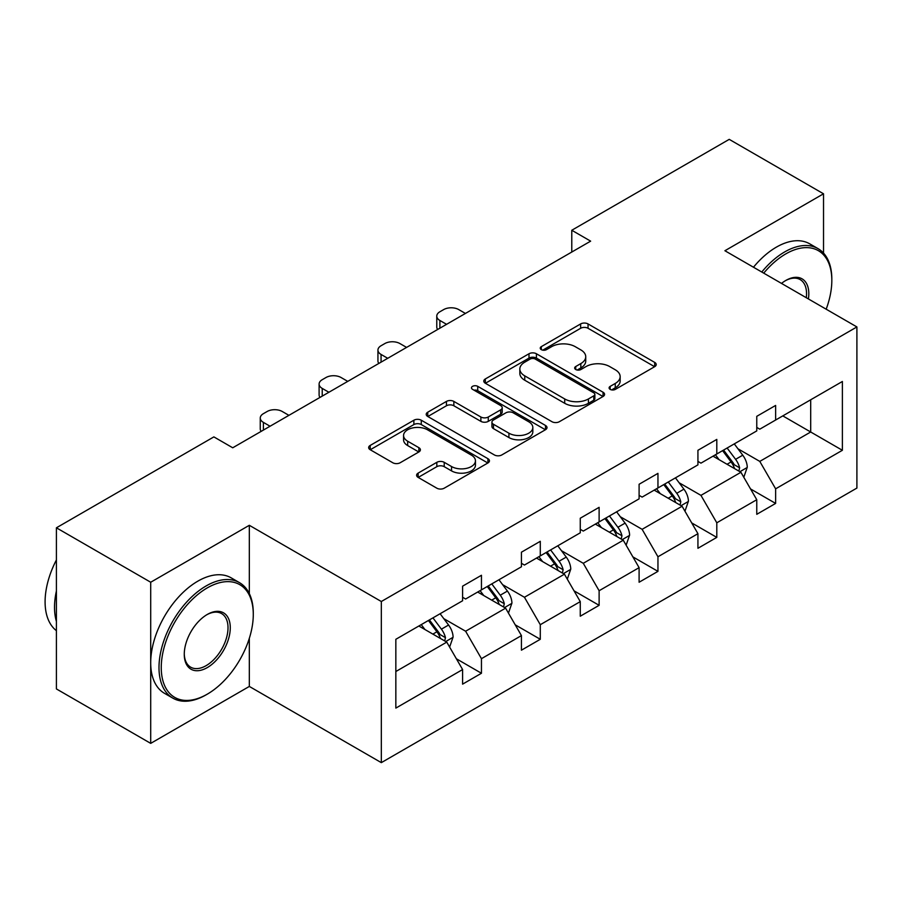 <?xml version="1.0" encoding="UTF-8"?>
<svg xmlns="http://www.w3.org/2000/svg" width="902" height="902" viewBox="0 0 902 902"><rect width="100%" height="100%" fill="white"/><g stroke="black" fill="none" stroke-linecap="round" stroke-linejoin="round"><path stroke-width="1.35" d="M610.169 389.382A3.664 2.12 0 0 0 615.344 389.382L654.683 366.674A5.232 3.022 0 0 0 656.216 364.543A5.232 3.022 0 0 0 654.683 362.401L588.048 323.931A5.232 3.022 0 0 0 580.64 323.931L541.313 346.639A3.664 2.12 0 0 0 540.242 348.138A3.664 2.12 0 0 0 541.313 349.638A3.664 2.12 0 0 0 546.488 349.638L551.584 346.695A16.755 9.674 0 0 1 575.273 346.695L580.832 349.897A16.755 9.674 0 0 1 585.736 356.741A16.755 9.674 0 0 1 580.832 363.574L575.735 366.516A3.664 2.12 0 0 0 574.664 368.016A3.664 2.12 0 0 0 575.735 369.516A3.664 2.12 0 0 0 580.922 369.516L586.007 366.573A16.755 9.674 0 0 1 609.707 366.573L615.254 369.775A16.755 9.674 0 0 1 620.159 376.619A16.755 9.674 0 0 1 615.254 383.451L610.169 386.394A3.664 2.12 0 0 0 609.098 387.894A3.664 2.12 0 0 0 610.169 389.382L610.169 386.394M418.133 473.11A5.232 3.022 0 0 0 416.6 475.253A5.232 3.022 0 0 0 418.133 477.395L436.827 488.185A5.232 3.022 0 0 0 444.224 488.185L487.914 462.963A5.232 3.022 0 0 0 489.448 460.821A5.232 3.022 0 0 0 487.914 458.69L421.279 420.219A5.232 3.022 0 0 0 413.871 420.219L370.192 445.441A5.232 3.022 0 0 0 368.659 447.572A5.232 3.022 0 0 0 370.192 449.715L392.776 462.749A5.232 3.022 0 0 0 400.172 462.749L418.866 451.958A5.232 3.022 0 0 0 420.4 449.816A5.232 3.022 0 0 0 418.866 447.685L407.67 441.213A14.004 8.084 0 0 1 403.566 435.497A14.004 8.084 0 0 1 412.214 428.033A14.004 8.084 0 0 1 427.48 429.78L471.34 455.104A14.004 8.084 0 0 1 475.444 460.821A14.004 8.084 0 0 1 466.796 468.296A14.004 8.084 0 0 1 451.541 466.537L444.224 462.32A5.232 3.022 0 0 0 436.827 462.32L418.133 473.11L418.133 477.395M249.324 525.302L150.702 582.241L56.409 527.805L56.409 688.936L150.702 743.372L249.324 686.433L381.32 762.641L381.32 601.51L249.324 525.302L249.324 593.606M823.526 253.09L823.526 193.795L724.904 250.733L856.9 326.941L381.32 601.51M823.526 193.795L729.233 139.359L571.778 230.258L571.778 252.041M56.409 527.805L213.875 436.895L232.727 447.787L590.641 241.15L571.778 230.258M551.956 421.708A5.232 3.022 0 0 0 559.353 421.708L603.043 396.497A5.232 3.022 0 0 0 604.577 394.354A5.232 3.022 0 0 0 603.043 392.223L536.408 353.753A5.232 3.022 0 0 0 529 353.753L485.321 378.964A5.232 3.022 0 0 0 483.788 381.106A5.232 3.022 0 0 0 485.321 383.237L551.956 421.708M474.012 390.183A3.664 2.12 0 0 1 477.733 390.701L477.733 386.338L545.473 425.451A5.232 3.022 0 0 1 547.007 427.593A5.232 3.022 0 0 1 545.473 429.724L501.794 454.946A5.232 3.022 0 0 1 494.386 454.946L427.751 416.476L427.751 412.203A5.232 3.022 0 0 0 426.218 414.345A5.232 3.022 0 0 0 427.751 416.476M427.751 412.203L446.445 401.413A5.232 3.022 0 0 1 453.853 401.413L480.879 417.006A5.232 3.022 0 0 0 488.275 417.006L500.678 409.846A5.232 3.022 0 0 0 502.211 407.715A5.232 3.022 0 0 0 500.678 405.573L472.547 389.337A3.664 2.12 0 0 1 471.475 387.837A3.664 2.12 0 0 1 473.742 385.887A3.664 2.12 0 0 1 477.733 386.338M150.702 582.241L150.702 743.372M395.843 639.293L462.602 600.755L462.602 586.165L481.454 575.273L481.454 589.863L521.435 566.783L521.435 552.193L540.287 541.313L540.287 555.891L580.268 532.811L580.268 518.222L599.12 507.341L599.12 521.931L639.101 498.851L639.101 484.261L657.953 473.37L657.953 487.959L697.934 464.88L697.934 450.29L716.797 439.409L716.797 453.988L756.767 430.908L756.767 416.329L775.63 405.438L775.63 420.028L842.378 381.49L842.378 450.29L775.63 488.828L775.63 503.417L756.767 514.309L756.767 499.719L716.797 522.799L716.797 537.389L697.934 548.281L697.934 533.691L657.953 556.771L657.953 571.361L639.101 582.241L639.101 567.651L599.12 590.731L599.12 605.321L580.268 616.213L580.268 601.623L540.287 624.703L540.287 639.293L521.435 650.184L521.435 635.594L481.454 658.674L481.454 673.264L462.602 684.144L462.602 669.555L395.843 708.104L395.843 639.293M381.32 762.641L856.9 488.072L856.9 326.941M477.677 592.039L505.594 608.151L465.612 631.231L443.784 618.637M465.612 631.231L481.454 658.674M505.594 608.151L521.435 635.594M462.602 597.271L465.612 599.007L481.454 589.863M536.521 558.079L564.427 574.191L524.445 597.271L502.617 584.665M524.445 597.271L540.287 624.703M564.427 574.191L580.268 601.623M521.435 563.299L524.445 565.047L540.287 555.891M595.354 524.107L623.259 540.219L583.278 563.299L561.45 550.694M583.278 563.299L599.12 590.731M623.259 540.219L639.101 567.651M580.268 529.327L583.278 531.075L599.12 521.931M654.187 490.136L682.092 506.248L642.123 529.327L620.283 516.733M642.123 529.327L657.953 556.771M682.092 506.248L697.934 533.691M639.101 495.367L642.123 497.103L657.953 487.959M713.02 456.175L740.925 472.287L700.955 495.367L679.127 482.762M700.955 495.367L716.797 522.799M740.925 472.287L756.767 499.719M697.934 461.396L700.955 463.143L716.797 453.988M782.789 415.89L810.695 432.002L759.788 461.396L737.96 448.79M759.788 461.396L775.63 488.828M842.378 450.29L810.695 432.002L810.695 399.778L842.378 381.49M756.767 427.424L759.788 429.172L775.63 420.028M395.843 671.516L446.761 642.123L418.844 626.011M446.761 642.123L462.602 669.555M750.543 488.94L775.63 503.417M691.71 522.912L716.797 537.389M632.877 556.872L657.953 571.361M574.044 590.844L599.12 605.321M515.211 624.815L540.287 639.293M456.378 658.776L481.454 673.264M249.324 686.433L249.324 638.323M611.635 389.901L615.254 387.815A16.755 9.674 0 0 0 620.159 380.971L620.159 376.619M585.736 356.741L585.736 361.093A16.755 9.674 0 0 1 580.832 367.937L577.201 370.023M654.615 366.719L588.048 328.283A5.232 3.022 0 0 0 580.64 328.283L542.778 350.145M602.976 396.53L536.408 358.105A5.232 3.022 0 0 0 529 358.105L485.389 383.282M593.787 395.854A3.664 2.12 0 0 0 594.858 394.354A3.664 2.12 0 0 0 593.787 392.855L535.292 359.086A3.664 2.12 0 0 0 530.117 359.086L524.75 362.187A16.755 9.674 0 0 0 519.834 369.031A16.755 9.674 0 0 0 524.75 375.863L564.72 398.955A16.755 9.674 0 0 0 588.42 398.955L593.787 395.854L593.787 400.206A3.664 2.12 0 0 0 594.858 398.707L594.858 394.354M519.834 369.031L519.834 373.383A16.755 9.674 0 0 0 524.75 380.227L524.75 375.863M593.787 400.206L588.42 403.307A16.755 9.674 0 0 1 564.72 403.307L524.75 380.227M427.819 416.521L446.445 405.765L446.445 401.413M502.211 407.715L502.211 412.067A5.232 3.022 0 0 1 500.678 414.21L488.275 421.369A5.232 3.022 0 0 1 480.879 421.369L453.853 405.765A5.232 3.022 0 0 0 446.445 405.765M477.733 390.701L545.406 429.769M508.92 433.197A14.004 8.084 0 0 0 524.186 434.956A14.004 8.084 0 0 0 532.823 427.48A14.004 8.084 0 0 0 528.719 421.764L513.272 412.845A5.232 3.022 0 0 0 505.864 412.845L493.462 420.005A5.232 3.022 0 0 0 491.928 422.136A5.232 3.022 0 0 0 493.462 424.278L508.92 433.197L508.92 437.56A14.004 8.084 0 0 0 524.186 439.308A14.004 8.084 0 0 0 532.823 431.844L532.823 427.48M491.928 422.136L491.928 426.499A5.232 3.022 0 0 0 493.462 428.63L493.462 424.278M508.92 437.56L493.462 428.63M475.444 460.821L475.444 465.184A14.004 8.084 0 0 1 466.796 472.648A14.004 8.084 0 0 1 451.541 470.9L444.224 466.672A5.232 3.022 0 0 0 436.827 466.672L418.201 477.429M403.566 435.497L403.566 439.849A14.004 8.084 0 0 0 407.67 445.565L407.67 441.213M418.799 451.992L407.67 445.565M487.835 463.008L421.279 424.571A5.232 3.022 0 0 0 413.871 424.571L370.26 449.748M743.8 477.248L747.262 467.236A14.139 8.163 -120 0 0 742.752 455.194L734.284 443.897M446.569 324.325L439.894 320.481A10.666 6.156 -0 0 1 436.771 316.117A10.666 6.156 -0 0 1 439.894 311.765L443.66 309.589A10.666 6.156 -0 0 1 458.746 309.589L465.421 313.445M719.097 459.682L715.433 454.777M437.662 329.467A10.666 6.156 180 0 1 436.771 327.009L436.771 316.117M738.839 471.081L739.629 467.834A14.139 8.163 -120 0 0 735.592 459.332L727.125 448.035M723.573 450.075L732.898 462.512A7.205 4.16 60 0 1 734.205 464.699L739.629 467.834M722.592 450.639L731.06 461.948A14.139 8.163 60 0 1 734.578 468.623M826.176 309.206A65.068 37.568 120 0 0 831.824 280.454A65.068 37.568 120 0 0 785.811 253.89A65.068 37.568 120 0 0 763.735 273.148M761.773 272.021A66.669 38.493 -60 0 1 784.672 251.929A66.669 38.493 -60 0 1 818.013 248.625A66.669 38.493 -60 0 1 831.824 279.146L831.824 280.454M781.504 283.408A32.54 18.784 -60 0 1 785.811 280.454L785.811 280.454A32.54 18.784 -60 0 1 808.406 298.945M753.474 267.229A66.669 38.493 -60 0 1 776.385 247.137A66.669 38.493 -60 0 1 809.714 243.833L818.013 248.625M806.298 297.728A30.939 17.86 120 0 0 800.142 279.575A30.939 17.86 120 0 0 785.236 280.793M206.141 694.822L207.268 694.168A65.068 37.568 120 0 0 253.282 614.465A65.068 37.568 120 0 0 207.268 587.901A65.068 37.568 120 0 0 161.255 667.593A65.068 37.568 120 0 0 207.268 694.168L206.141 694.822A66.669 38.493 -60 0 1 172.801 698.114A66.669 38.493 -60 0 1 162.585 644.693A66.669 38.493 -60 0 1 206.141 585.939A66.669 38.493 -60 0 1 239.47 582.647A66.669 38.493 -60 0 1 253.282 613.168L253.282 614.465M207.268 667.604A32.54 18.784 -60 0 1 184.267 654.311A32.54 18.784 -60 0 1 207.268 614.465L207.268 614.465A32.54 18.784 -60 0 1 230.281 627.747A32.54 18.784 -60 0 1 207.268 667.604M184.267 653.646A30.939 17.86 120 0 0 190.672 667.176A30.939 17.86 120 0 0 206.141 665.642A30.939 17.86 120 0 0 226.346 638.379A30.939 17.86 120 0 0 221.61 613.586A30.939 17.86 120 0 0 206.693 614.803M172.801 698.114L164.514 693.334A66.669 38.493 -60 0 1 154.287 639.901A66.669 38.493 -60 0 1 197.842 581.159A66.669 38.493 -60 0 1 231.183 577.855L239.47 582.647M56.409 621.433A66.669 38.493 -60 0 1 56.409 590.957M56.409 630.69A66.669 38.493 -60 0 1 56.409 559.928M684.956 511.22L688.429 501.196A14.139 8.163 -120 0 0 683.919 489.166L675.451 477.857M387.736 358.297L381.061 354.441A10.666 6.156 -0 0 1 377.938 350.089A10.666 6.156 -0 0 1 381.061 345.737L384.827 343.561A10.666 6.156 -0 0 1 399.913 343.561L406.588 347.405M660.264 493.653L656.588 488.749M378.829 363.438A10.666 6.156 180 0 1 377.938 360.98L377.938 350.089M680.007 505.052L680.796 501.805A14.139 8.163 -120 0 0 676.748 493.304L668.281 481.995M664.74 484.047L674.065 496.483A7.205 4.16 60 0 1 675.372 498.671L680.796 501.805M663.759 484.611L672.227 495.92A14.139 8.163 60 0 1 675.745 502.583M626.123 545.18L629.596 535.168A14.139 8.163 -120 0 0 625.086 523.137L616.618 511.829M328.903 392.269L322.228 388.412A10.666 6.156 -0 0 1 319.105 384.06A10.666 6.156 -0 0 1 322.228 379.697L325.994 377.521A10.666 6.156 -0 0 1 341.08 377.521L347.755 381.377M601.431 527.614L597.755 522.72M319.996 397.41A10.666 6.156 180 0 1 319.105 394.941L319.105 384.06M621.174 539.013L621.963 535.765A14.139 8.163 -120 0 0 617.915 527.264L609.448 515.967M605.907 518.007L615.232 530.455A7.205 4.16 60 0 1 616.54 532.642L621.963 535.765M604.926 518.582L613.394 529.88A14.139 8.163 60 0 1 616.912 536.555M567.29 579.152L570.763 569.139A14.139 8.163 -120 0 0 566.253 557.098L557.786 545.8M270.059 426.229L263.395 422.384A10.666 6.156 -0 0 1 260.261 418.021A10.666 6.156 -0 0 1 263.395 413.668L267.161 411.492A10.666 6.156 -0 0 1 282.247 411.492L288.922 415.348M542.598 561.585L538.922 556.681M261.152 431.37A10.666 6.156 180 0 1 260.261 428.912L260.261 418.021M562.341 572.984L563.13 569.737A14.139 8.163 -120 0 0 559.082 561.236L550.615 549.938M547.074 551.979L556.399 564.415A7.205 4.16 60 0 1 557.707 566.603L563.13 569.737M546.093 552.543L554.561 563.851A14.139 8.163 60 0 1 558.079 570.526M508.457 613.123L511.93 603.1A14.139 8.163 -120 0 0 507.42 591.069L498.953 579.76M483.765 595.557L480.089 590.652M503.508 606.956L504.297 603.709A14.139 8.163 -120 0 0 500.249 595.207L491.782 583.898M488.241 585.95L497.566 598.387A7.205 4.16 60 0 1 498.874 600.574L504.297 603.709M487.26 586.514L495.728 597.812A14.139 8.163 60 0 1 499.246 604.487M449.624 647.084L453.086 637.071A14.139 8.163 -120 0 0 448.576 625.03L440.108 613.732M424.932 629.517L421.257 624.624M444.675 640.916L445.464 637.669A14.139 8.163 -120 0 0 441.416 629.168L432.949 617.87M429.408 619.911L438.722 632.358A7.205 4.16 60 0 1 440.029 634.534L445.464 637.669M428.427 620.486L436.895 631.783A14.139 8.163 60 0 1 440.413 638.458M615.254 387.815L615.254 383.451M575.735 369.516L575.735 366.516M580.832 367.937L580.832 363.574M541.313 349.638L541.313 346.639M580.64 328.283L580.64 323.931M588.048 328.283L588.048 323.931M654.683 366.674L654.683 362.401M485.321 383.237L485.321 378.964M529 358.105L529 353.753M536.408 358.105L536.408 353.753M603.043 396.497L603.043 392.223M564.72 403.307L564.72 398.955M588.42 403.307L588.42 398.955M453.853 405.765L453.853 401.413M480.879 421.369L480.879 417.006M488.275 421.369L488.275 417.006M500.678 414.21L500.678 409.846M545.473 429.724L545.473 425.451M436.827 466.672L436.827 462.32M444.224 466.672L444.224 462.32M451.541 470.9L451.541 466.537M418.866 451.958L418.866 447.685M370.192 449.715L370.192 445.441M413.871 424.571L413.871 420.219M421.279 424.571L421.279 420.219M487.914 462.963L487.914 458.69M439.894 320.481L439.894 328.181M739.911 471.701L747.172 467.507M735.592 459.332L742.752 455.194M727.046 464.271L731.06 461.948M381.061 354.441L381.061 362.153M681.078 505.661L688.339 501.478M676.748 493.304L683.919 489.166M668.213 498.231L672.227 495.92M322.228 388.412L322.228 396.113M622.245 539.633L629.506 535.438M617.915 527.264L625.086 523.137M609.369 532.203L613.394 529.88M263.395 422.384L263.395 430.085M563.412 573.604L570.673 569.41M559.082 561.236L566.253 557.098M550.536 566.174L554.561 563.851M504.579 607.565L511.829 603.37M500.249 595.207L507.42 591.069M491.703 600.134L495.728 597.812M445.735 641.536L452.996 637.342M441.416 629.168L448.576 625.03M432.87 634.106L436.895 631.783"/></g></svg>
